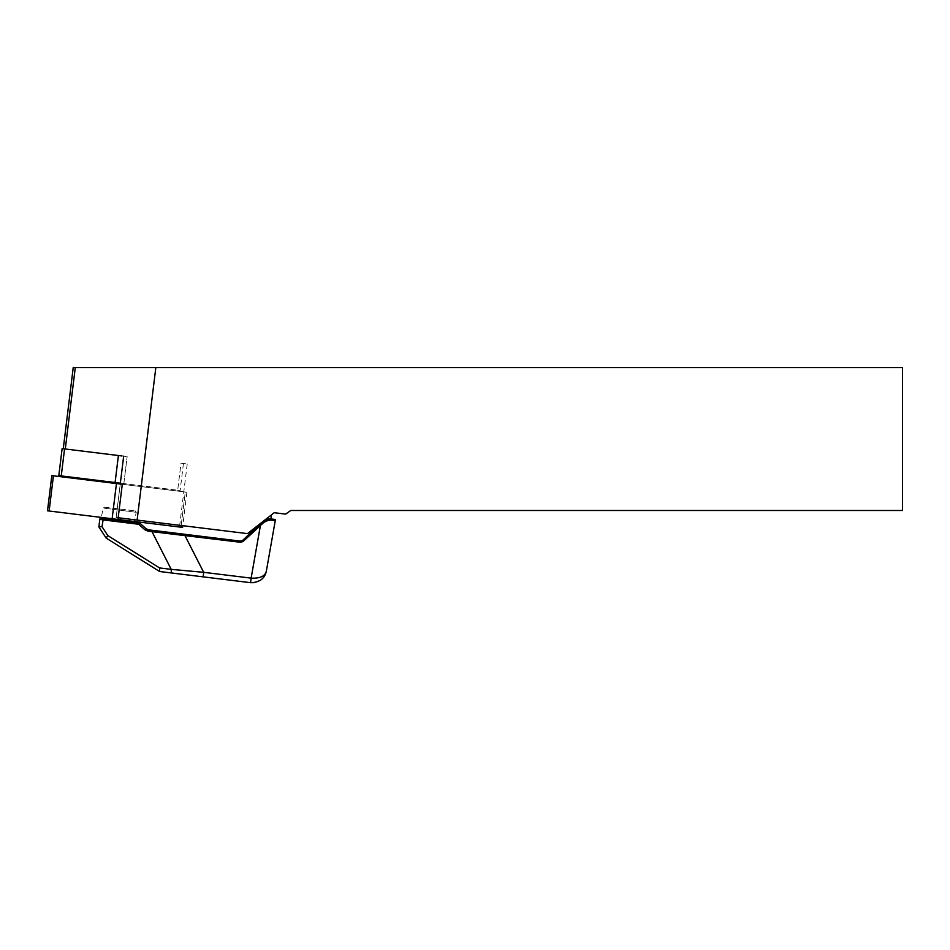 <?xml version="1.0" encoding="UTF-8"?>
<svg xmlns="http://www.w3.org/2000/svg" width="950" height="950" viewBox="0 0 950 950"><rect width="100%" height="100%" fill="white"/><g stroke="black" fill="none" stroke-linecap="round" stroke-linejoin="round"><path stroke-width="0.71" stroke-dasharray="4.75 3.56" d="M62.13 448.602L127.157 456.594L123.666 456.166L127.157 456.594L123.666 456.166L116.138 517.501L247.463 533.627L274.217 512.715L285.618 514.116L290.795 510.494L902.5 510.494L902.5 367.567L73.233 367.567M122.028 455.964L123.666 456.166M181.011 463.208L187.221 463.968L181.011 463.208L177.697 490.212L123.844 483.598L177.697 490.212L181.011 463.208M58.817 475.617L123.844 483.598L127.157 456.594L123.844 483.598L120.353 483.17M187.221 463.968L179.692 525.303M120.246 484.025L116.138 517.501L118.168 517.75M258.59 525.492L263.91 520.778L258.673 524.875L262.342 522.001L259.659 524.507L262.342 522.001L263.316 522.868C266.618 520.6 269.61 519.745 272.282 520.303L275.251 520.683L275.452 519.496M263.91 520.778A11.436 11.436 0 0 1 270.916 518.961L271.415 514.912L263.91 520.778L274.217 512.715L276.26 512.976L274.217 512.715M137.109 520.077L155.836 367.567M65.289 448.994L63.27 448.744L65.289 448.994L75.287 367.567M172.294 573.064L203.122 576.852L203.68 572.316L171.214 569.359A4.572 1.568 -83 0 0 172.294 573.064L159.636 571.508M106.139 538.08L159.564 571.472M254.268 582.647L261.535 579.405L265.05 574.964L266.38 570.974C265.216 576.151 260.134 578.538 251.132 578.134L250.574 582.683L251.121 578.134L203.68 572.316L184.882 535.444L151.988 531.668L152.534 530.326L148.509 529.827L147.963 531.169L151.988 531.668L171.214 569.359L159.564 567.934L107.789 535.574L101.982 526.633L103.36 518.522L101.092 518.249A1.14 1.14 0 0 0 99.821 519.246L98.871 526.894L106.127 538.068M272.282 520.303A1.14 0.891 -83 0 0 271.534 519.009L274.265 519.353L275.251 520.683L274.265 519.353L271.534 519.009L274.574 519.436M268.541 519.044L266.76 519.436M239.424 542.141L239.566 541.013A4.572 4.572 0 0 0 243.248 539.814A4.572 4.572 0 0 1 239.566 541.013L185.013 534.316L184.882 535.444L239.424 542.141A5.712 5.712 0 0 0 244.019 540.645L263.316 522.868M104.524 507.146L135.28 510.922L104.524 507.146L103.265 508.048L136.254 512.299L103.265 508.048L101.092 518.249L134.128 522.298M146.015 528.687L139.947 523.224L138.771 524.281L144.839 529.744L146.015 528.687L148.509 529.827M274.265 519.353A1.14 1.14 0 0 1 275.251 520.683A1.14 1.14 0 0 0 274.265 519.353M251.132 578.134L260.442 525.338L259.659 524.507M139.947 523.224A1.14 1.14 0 0 0 139.317 522.939L138.771 524.281L102.814 519.864M177.697 490.212L180.132 490.509L177.697 490.212M181.177 525.492L185.286 492.005L186.912 492.207L122.289 484.274L185.286 492.005L180.975 527.191L182.59 527.393M51.822 475.617L122.289 484.274L117.966 519.448L180.975 527.191M47.5 510.803L117.966 519.448M243.248 539.814L244.019 540.645M61.239 475.914L64.564 448.911M118.406 455.513L115.093 482.529M116.446 483.562L112.124 518.736M53.438 475.819L49.127 511.005M135.28 510.922L136.254 512.299L134.306 521.455M183.445 463.505L180.132 490.509M186.912 492.207L182.804 525.683"/><path stroke-width="1.43" d="M122.028 455.964L62.13 448.602L58.817 475.617L115.093 482.529L118.406 455.513M123.666 456.166L120.246 484.025M73.233 367.567L902.5 367.567L902.5 510.494L290.795 510.494L285.618 514.116L274.217 512.715L247.463 533.627L118.168 517.75M274.217 512.715L271.415 514.912L270.916 518.961A11.436 11.436 0 0 0 263.91 520.778L271.534 519.009L274.265 519.353L275.251 520.683L266.38 570.974L275.251 520.683L272.282 520.303C269.586 519.745 266.606 520.6 263.316 522.868L244.019 540.645A5.712 5.712 0 0 1 239.424 542.141L147.963 531.169L148.509 529.827L185.013 534.316L152.534 530.326L151.988 531.668L171.214 569.359L203.68 572.316L203.122 576.852L159.636 571.508L159.564 567.934L159.564 571.472L106.139 538.08M155.836 367.567L137.109 520.077M106.127 538.068L98.883 526.918L101.982 526.633L107.789 535.574L106.127 538.068L107.789 535.574L159.564 567.934L171.214 569.359A4.572 1.568 97 0 0 172.294 573.064M101.982 526.633L98.883 526.918L99.821 519.246L102.814 519.864L99.821 519.246A1.14 1.14 0 0 1 101.092 518.249L139.317 522.939L103.36 518.522L101.982 526.633M275.452 519.496L275.251 520.683A1.14 1.14 0 0 0 274.265 519.353L275.251 520.683A1.14 1.14 0 0 0 274.265 519.353L274.502 519.413M272.282 520.303A1.14 0.891 -83 0 0 271.534 519.009L268.541 519.044M266.76 519.436L263.946 520.754M203.122 576.852L250.562 582.683L203.122 576.852M251.928 578.229L251.132 578.134A9.714 9.714 0 0 1 251.121 578.134L203.68 572.316L184.882 535.444L185.013 534.316L239.566 541.013A4.572 4.572 0 0 0 243.248 539.814L258.59 525.492M134.306 521.455L134.128 522.298L101.092 518.249L101.27 517.406M139.947 523.224A1.14 1.14 0 0 0 139.317 522.939L138.771 524.281L139.947 523.224L146.015 528.687L148.509 529.827M263.316 522.868L262.342 522.001L243.248 539.814A4.572 4.572 0 0 1 239.566 541.013L239.424 542.141M251.121 578.134L250.562 582.683A14.297 14.297 0 0 1 250.562 582.683L251.132 578.134C260.134 578.538 265.216 576.151 266.38 570.974C264.824 578.586 259.552 582.492 250.574 582.683L254.268 582.647M259.659 524.507L260.442 525.338L251.132 578.134M102.814 519.864L138.771 524.281L144.839 529.744L147.963 531.169L144.839 529.744L146.015 528.687M120.353 483.17L115.093 482.529M117.966 519.448L122.289 484.274L51.822 475.617L47.5 510.803L182.59 527.393L182.804 525.683M75.287 367.567L65.289 448.994M244.019 540.645L243.248 539.814M64.564 448.911L61.239 475.914M181.177 525.492L180.975 527.191M53.438 475.819L49.127 511.005M116.446 483.562L112.124 518.736M73.257 367.317L63.27 448.744"/></g></svg>
